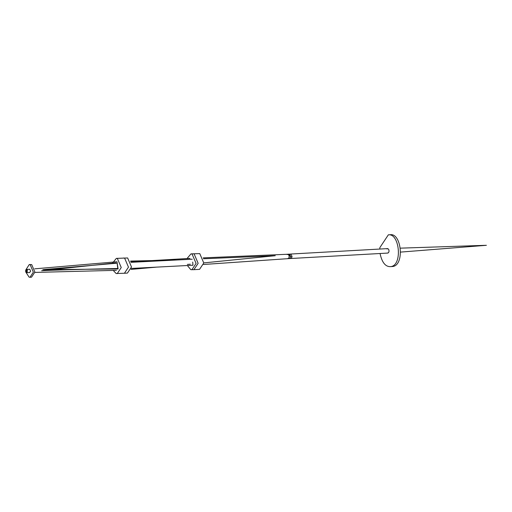 <?xml version="1.0" encoding="UTF-8"?>
<svg xmlns="http://www.w3.org/2000/svg" width="512" height="512" viewBox="0 0 512 512"><rect width="100%" height="100%" fill="white"/><g stroke="black" fill="none" stroke-linecap="round" stroke-linejoin="round"><path stroke-width="0.77" d="M380.058 253.51C381.907 262.221 385.267 266.605 390.125 266.65L392.051 266.541C404.762 266.432 401.76 232.851 390.266 234.733L388.339 234.835L379.885 247.571L379.802 249.05M390.125 266.65C402.829 266.541 399.827 232.96 388.339 234.835M291.501 258.125L290.528 258.445L291.501 258.125L292.013 256.71L290.477 256.8L289.434 254.208M289.939 258.24L290.477 256.8L288.966 254.144M292.026 256.41L290.893 254.093L289.312 254.163M289.907 258.272L290.477 256.8L290.221 255.13L289.05 254.138M187.373 265.517L190.758 269.632L193.92 269.677L198.144 263.309L194.125 253.92L193.024 253.766L194.125 253.92L198.144 263.309L193.92 269.677L199.552 269.357L203.776 262.989L199.763 253.606L190.97 253.882L187.002 258.566M191.866 269.792L196.09 263.424L192.07 254.035L190.97 253.882M113.222 270.413L116.128 273.51L124.416 273.254L128.474 267.142L124.614 258.131L123.558 257.984L124.614 258.131L128.474 267.142L124.416 273.254L127.437 273.082L131.494 266.97L127.635 257.958L116.333 258.387L112.454 263.206M117.19 273.658L121.248 267.546L117.389 258.534L116.333 258.387M26.01 272.39L29.101 277.146L29.978 277.267L31.52 277.184L34.899 272.09L31.686 264.582L29.267 264.544M29.978 277.267L33.357 272.179L30.144 264.672L29.261 264.544L25.869 269.805M388.544 252.678L387.571 253.005L388.544 252.678L389.056 251.27L388.806 249.6L387.936 248.653L386.957 248.973M387.936 248.653L388.806 249.6L389.056 251.27M288.992 258.534L289.965 258.208L290.477 256.8L289.965 258.208L288.992 258.534M203.194 257.869L287.661 254.253L288.947 255.187L289.158 256.858L288.685 258.298L287.706 258.547L288.685 258.298L289.158 256.858L288.947 255.187L287.661 254.253L289.03 254.138L290.221 255.13L290.477 256.8M288.064 254.31L287.085 254.554M192.717 262.086L192.979 265.222L192.582 265.178M176.717 260.006L130.554 261.069M117.837 268.966L116.966 261.754L118.131 268.973M116.41 270.33L34.867 272.416M116.966 261.754L34.669 268.838M29.485 272.57L30.618 271.245L29.76 269.242L30.618 271.245L29.485 272.57M25.946 269.69L26.554 270.906L26.675 269.51L25.946 269.69L25.6 270.758L25.754 272L26.406 272.653L26.554 270.906L27.328 270.163L26.675 269.51L25.946 269.69M27.136 272.467L26.406 272.653L27.136 272.467L27.328 270.163M26.675 269.51L29.76 269.242L26.381 269.434M29.53 272.582L30.618 271.245L29.76 269.242L29.261 269.286M400.371 248.154L486.4 245.299L400.595 252.096M290.592 254.048L387.635 248.608M203.565 264.48L288.115 258.65L387.898 253.069M203.456 258.765L275.245 255.712L203.789 262.893M190.323 264.218L187.379 264.39M189.978 258.394L130.848 261.805M156.838 267.104L131.021 269.402M192.256 259.213L131.014 262.317M192.954 265.229L131.277 268.442M118.074 268.973L42.803 269.664L116.589 263.219M115.789 262.848L41.626 270.739C48.026 270.163 93.824 269.005 117.082 268.512M26.688 272.691L29.568 272.582"/></g></svg>
